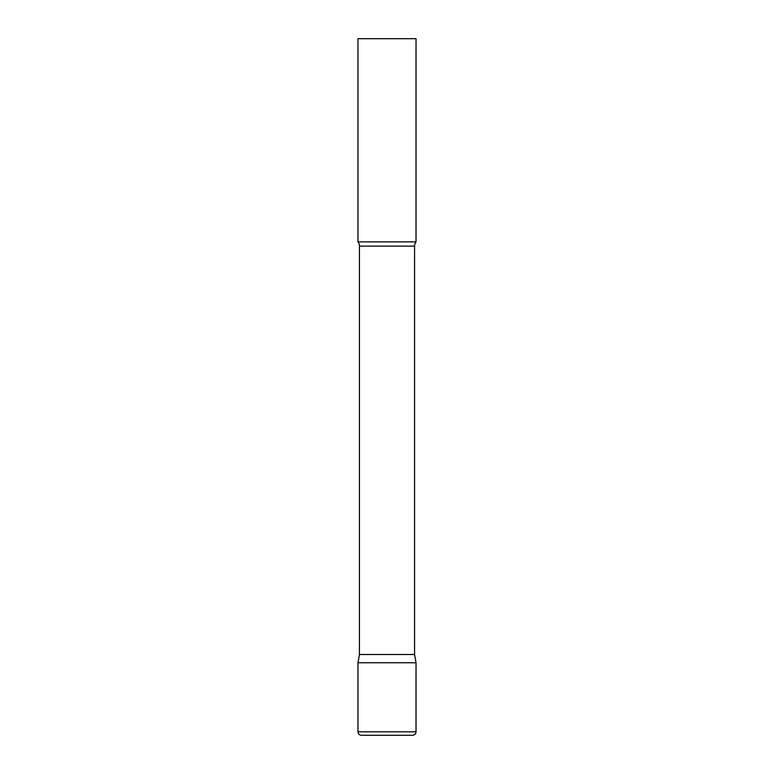 <?xml version="1.0" encoding="UTF-8"?>
<svg xmlns="http://www.w3.org/2000/svg" width="774" height="774" viewBox="0 0 774 774"><rect width="100%" height="100%" fill="white"/><g stroke="black" fill="none" stroke-linecap="round" stroke-linejoin="round"><path stroke-width="1.16" d="M357.975 731.817L357.975 662.738L359.426 654.504L414.574 654.504L416.025 662.738L357.975 662.738L416.025 662.738L416.025 731.817L357.975 731.817C358.178 733.936 359.339 735.097 361.458 735.3L412.542 735.3C414.661 735.097 415.822 733.936 416.025 731.817M414.574 654.504L414.574 246.132A6.966 6.966 0 0 1 416.025 241.875L416.025 38.7L357.975 38.7L357.975 241.875A6.966 6.966 0 0 1 359.426 246.132L414.574 246.132M359.426 654.504L359.426 246.132M357.975 241.875L416.025 241.875"/></g></svg>

